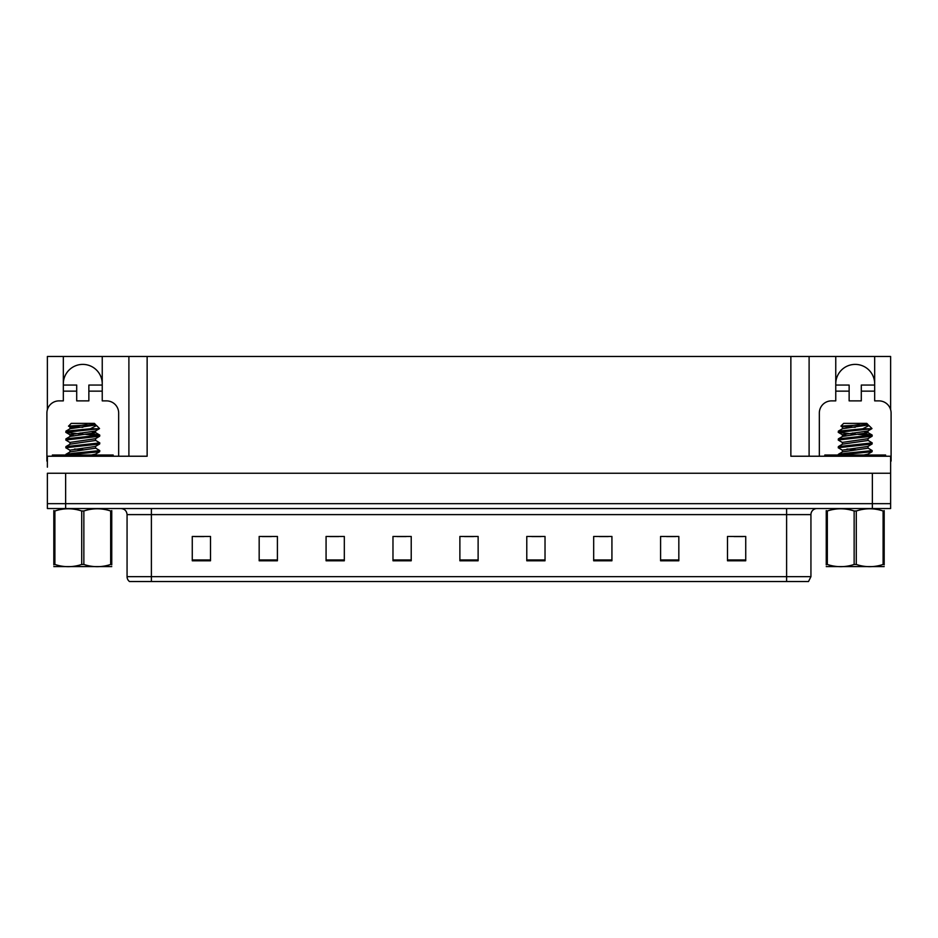 <?xml version="1.0" encoding="UTF-8"?>
<svg xmlns="http://www.w3.org/2000/svg" width="938" height="938" viewBox="0 0 938 938"><rect width="100%" height="100%" fill="white"/><g stroke="black" fill="none" stroke-linecap="round" stroke-linejoin="round"><path stroke-width="1.41" d="M63.327 383.853A19.464 19.464 0 0 1 82.79 364.39A19.464 19.464 0 0 1 102.242 383.853M47.381 461.097A12.159 12.159 0 0 0 46.9 461.097L46.9 413.048A12.159 12.159 0 0 1 59.059 400.878L63.327 400.878L63.327 391.146L76.705 391.146L76.705 400.878L88.864 400.878L88.864 391.146L102.242 391.146L102.242 356.475L790.863 356.475L790.863 456.231L890.619 456.231L890.619 473.256L47.381 473.256L47.381 503.671L65.637 503.671L47.381 503.671L47.381 508.537L65.637 508.537L65.637 503.671L872.363 503.671L65.637 503.671L65.637 473.256M47.381 467.171L47.381 456.231L147.137 456.231L147.137 356.475M76.705 391.146L76.705 385.061L63.327 385.061L63.327 356.475L47.381 356.475L47.381 409.636M65.637 508.537L890.619 508.537L890.619 503.671L872.363 503.671L890.619 503.671L890.619 467.171M819.331 456.231L819.331 413.048A12.159 12.159 0 0 1 831.49 400.878L835.758 400.878L835.758 391.146L849.136 391.146L849.136 400.878L861.295 400.878L861.295 391.146L874.673 391.146L874.673 356.475L890.619 356.475L890.619 409.636M128.893 356.475L128.893 456.231M790.863 356.475L809.107 356.475L809.107 456.231M809.107 356.475L835.758 356.475L835.758 391.146M874.673 356.475L835.758 356.475M63.327 356.475L102.242 356.475M874.673 383.853A19.464 19.464 0 0 0 855.21 364.39A19.464 19.464 0 0 0 835.758 383.853M810.936 576.659L808.509 581.525L786.607 581.525L786.607 576.659L810.936 576.659L810.936 514.61A6.085 6.085 0 0 1 817.021 508.537M786.607 581.525L129.491 581.525A6.085 6.085 0 0 1 127.064 576.659L127.064 514.61C126.7 510.917 124.672 508.9 120.979 508.537M745.733 560.783L745.733 536.454L727.489 536.454L727.489 560.783L745.733 560.783M678.831 560.783L678.831 536.454L660.587 536.454L660.587 560.783L678.831 560.783M611.928 560.783L611.928 536.454L593.684 536.454L593.684 560.783L611.928 560.783M545.025 560.783L545.025 536.454L526.781 536.454L526.781 560.783L545.025 560.783M210.511 560.783L210.511 536.454L192.267 536.454L192.267 560.783L210.511 560.783M277.413 560.783L277.413 536.454L259.169 536.454L259.169 560.783L277.413 560.783M344.316 560.783L344.316 536.454L326.072 536.454L326.072 560.783L344.316 560.783M411.219 560.783L411.219 536.454L392.975 536.454L392.975 560.783L411.219 560.783M478.122 560.783L478.122 536.454L459.878 536.454L459.878 560.783L478.122 560.783M599.218 536.571L608.34 536.571M666.613 536.571L675.735 536.571M733.997 536.571L743.119 536.571M397.044 536.571L406.166 536.571M329.66 536.571L338.782 536.571M262.265 536.571L271.387 536.571M194.881 536.571L204.003 536.571M531.834 536.571L540.956 536.571M464.439 536.571L473.561 536.571M102.242 391.146L102.242 400.878L106.51 400.878A12.159 12.159 0 0 1 118.669 413.048L118.669 456.231M102.242 385.061L88.864 385.061L88.864 391.146M63.327 385.061L63.327 391.146M849.136 391.146L849.136 385.061L835.758 385.061M874.673 391.146L874.673 400.878L878.941 400.878A12.159 12.159 0 0 1 891.1 413.048L891.1 461.097A12.159 12.159 0 0 0 890.619 461.097M874.673 385.061L861.295 385.061L861.295 391.146M52.376 456.231L52.376 455.012L113.193 455.012L113.193 456.231M824.807 456.231L824.807 455.012L885.624 455.012L885.624 456.231M111.751 566.599L53.818 566.599M111.751 564.864L111.751 564.465C111.751 567.408 111.751 567.408 111.751 564.465L110.672 564.465L110.672 510.987C101.773 508.044 92.839 508.044 83.857 510.987L81.712 510.987C72.812 508.044 63.866 508.044 54.896 510.987L53.818 510.987C53.818 508.044 53.818 508.044 53.818 510.987L53.818 510.589M83.857 510.987L83.857 564.465C92.756 567.408 101.703 567.408 110.672 564.465M83.857 564.465L81.712 564.465L81.712 510.987M111.751 510.6L111.751 510.987C111.751 508.044 111.751 508.044 111.751 510.987L110.672 510.987M82.79 434.188L65.918 432.43L65.918 431.152L90.294 428.795L96.555 425.571L95.43 424.832M65.789 432.289L98.795 428.795L90.294 428.795M70.139 442.584L65.906 440.121L65.918 438.878L99.78 435.15L90.904 433.837M65.789 439.969L99.651 436.264L99.78 435.15M98.502 435.631L85.686 434.4M65.918 447.883L65.918 446.605L99.78 442.877L95.43 440.274M65.789 447.731L99.651 444.014L99.78 442.877M65.789 455.012L65.918 454.32L74.29 453.171L99.78 450.603L95.43 448.001M66.762 455.012L99.651 451.694L99.78 450.603M82.79 433.227L80.047 433.016M82.79 449.63L74.548 449.032M95.594 424.609L94.375 423.39L71.194 423.39L68.533 426.192L73.645 427.916M94.879 424.609L68.486 426.087M96.555 425.571L99.534 428.537L98.795 428.795M70.62 426.567L82.79 427.318M111.751 510.987L111.751 564.465M54.896 510.987L54.896 564.465L53.818 564.465L53.818 510.987M54.896 564.465C63.796 567.408 72.73 567.408 81.712 564.465M53.818 564.465C53.818 567.408 53.818 567.408 53.818 564.465L53.818 564.864M91.443 455.012L95.43 454.168L99.663 451.706M69.975 452.046L69.975 450.123L95.43 446.441L99.639 443.991M69.975 444.331L69.975 442.396L95.43 438.714L99.651 436.252M73.645 435.631L70.139 434.857L65.93 432.406M69.975 436.604L69.975 434.669L95.43 430.999L99.487 428.631M69.975 428.877L69.975 426.942L86.812 424.609M65.918 454.32L70.139 451.858L95.594 448.188L95.594 446.254M65.918 446.605L70.139 444.143L95.594 440.461L95.594 438.527M65.918 438.878L70.139 436.416L95.594 432.735L91.924 431.773M65.918 431.152L70.139 428.689L95.594 425.02M884.182 566.599L826.249 566.599M884.182 564.864L884.182 564.465C884.182 567.408 884.182 567.408 884.182 564.465L883.104 564.465L883.104 510.987C874.204 508.044 865.27 508.044 856.288 510.987L854.143 510.987C845.244 508.044 836.297 508.044 827.328 510.987L826.249 510.987C826.249 508.044 826.249 508.044 826.249 510.987L826.249 510.589M856.288 510.987L856.288 564.465C865.188 567.408 874.134 567.408 883.104 564.465M856.288 564.465L854.143 564.465L854.143 510.987M884.182 510.6L884.182 510.987C884.182 508.044 884.182 508.044 884.182 510.987L883.104 510.987M855.221 434.188L838.349 432.43L838.349 431.152L862.726 428.795L868.987 425.571L867.861 424.832M838.22 432.289L871.214 428.795L862.726 428.795M842.57 442.584L838.338 440.121L838.349 438.878L872.211 435.15L863.335 433.837M838.22 439.969L872.082 436.264L872.211 435.15M870.933 435.631L858.106 434.4M838.349 447.883L838.349 446.605L872.211 442.877L867.861 440.274M838.22 447.731L872.082 444.014L872.211 442.877M838.22 455.012L838.349 454.32L846.721 453.171L872.211 450.603L867.861 448.001M839.193 455.012L872.082 451.694L872.211 450.603M855.21 433.227L852.478 433.016M855.21 449.63L846.979 449.032M868.025 424.609L866.806 423.39L843.625 423.39L840.917 426.087L842.57 427.13M867.31 424.609L840.917 426.087M868.987 425.571L871.953 428.537L871.214 428.795M843.051 426.567L855.21 427.318M884.182 510.987L884.182 564.465M827.328 510.987L827.328 564.465L826.249 564.465L826.249 510.987M827.328 564.465C836.227 567.408 845.161 567.408 854.143 564.465M826.249 564.465C826.249 567.408 826.249 567.408 826.249 564.465L826.249 564.864M863.875 455.012L867.861 454.168L872.094 451.706M842.406 452.046L842.406 450.123L867.861 446.441L872.07 443.991M842.406 444.331L842.406 442.396L867.861 438.714L872.082 436.252M846.076 435.631L842.57 434.857L838.361 432.406M842.406 436.604L842.406 434.669L867.861 430.999L871.918 428.631M842.406 428.877L842.406 426.942L859.243 424.609M838.349 454.32L842.57 451.858L868.025 448.188L868.025 446.254M838.349 446.605L842.57 444.143L868.025 440.461L868.025 438.527M838.349 438.878L842.57 436.416L868.025 432.735L864.355 431.773M838.349 431.152L842.57 428.689L868.025 425.02M872.363 473.256L872.363 508.537M786.607 508.537L786.607 514.61L127.064 514.61M810.936 514.61L786.607 514.61L786.607 576.659L151.393 576.659L151.393 581.525M127.064 576.659L151.393 576.659L151.393 508.537M478.122 559.939L459.878 559.939M411.219 559.939L392.975 559.939M344.316 559.939L326.072 559.939M277.413 559.939L259.169 559.939M210.511 559.939L192.267 559.939M545.025 559.939L526.781 559.939M611.928 559.939L593.684 559.939M678.831 559.939L660.587 559.939M745.733 559.939L727.489 559.939M110.156 455.012L110.156 456.231M55.412 455.012L55.412 456.231M882.588 455.012L882.588 456.231M827.844 455.012L827.844 456.231M95.594 453.98L95.594 455.915M95.594 430.812L95.594 432.735M95.43 432.547L99.651 435.009M70.139 450.31L65.93 447.848M868.025 453.98L868.025 455.915M868.025 430.812L868.025 432.735M867.861 432.547L872.082 435.009M842.57 450.31L838.361 447.848"/></g></svg>
